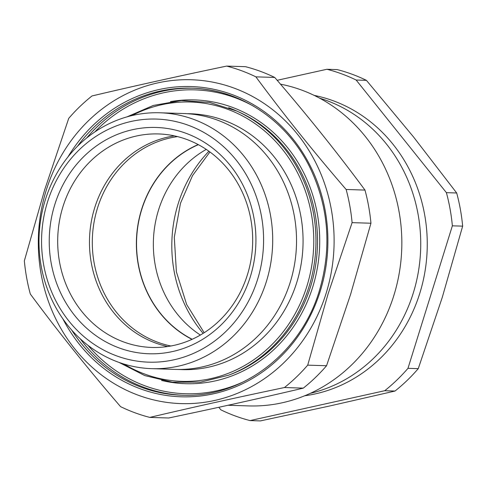 <?xml version="1.0" encoding="UTF-8"?>
<svg xmlns="http://www.w3.org/2000/svg" width="487" height="487" viewBox="0 0 487 487"><rect width="100%" height="100%" fill="white"/><g stroke="black" fill="none" stroke-linecap="round" stroke-linejoin="round"><path stroke-width="0.73" d="M177.548 136.603A106.008 96.767 -88.2 0 0 94.703 218.864A106.008 96.767 -88.2 0 0 170.9 345.995M198.172 144.566A106.008 96.767 -88.2 0 0 138.783 220.264A106.008 96.767 -88.2 0 0 191.988 339.36M200.37 335.05A106.19 96.931 91.8 0 1 153.46 239.196A106.19 96.931 91.8 0 1 206.263 149.399M192.195 339.269A105.819 96.596 91.8 0 1 136.652 238.667A105.819 96.596 91.8 0 1 198.373 144.669M319.74 98.228A152.005 138.758 91.8 0 1 413.274 293.046A152.005 138.758 91.8 0 1 310.371 393.313M314.206 95.403A152.005 138.758 91.8 0 1 419.806 293.253A152.005 138.758 91.8 0 1 304.673 395.779M277.176 80.3L326.911 69.27L337.199 69.598A180.409 164.685 91.8 0 1 366.425 80.355L356.137 80.026L446.402 192.663A180.409 164.685 91.8 0 1 452.362 225.822L407.978 368.324A180.409 164.685 91.8 0 1 384.712 390.72L250.068 420.585A180.409 164.685 91.8 0 1 220.842 409.829L218.809 407.29M326.911 69.27A180.409 164.685 91.8 0 1 356.137 80.026M366.425 80.355L413.353 136.731L456.69 192.992A180.409 164.685 91.8 0 1 462.65 226.145L442.251 297.454L418.266 368.647A180.409 164.685 91.8 0 1 395 391.049L329.474 406.036L260.356 420.914L250.068 420.585M418.266 368.647L407.978 368.324M395 391.049L384.712 390.72M456.69 192.992L446.402 192.663M462.65 226.145L452.362 225.822M46.259 190.173A162.007 147.89 -88.2 0 0 138.375 395.267A162.007 147.89 -88.2 0 0 326.162 293.186A162.007 147.89 -88.2 0 0 234.046 88.092A162.007 147.89 -88.2 0 0 46.259 190.173M44.749 189.546L24.35 260.855A180.409 164.685 -88.2 0 0 30.31 294.008C58.026 331.477 88.11 369.024 120.575 406.645A180.409 164.685 -88.2 0 0 149.801 417.402C192.304 407.369 237.187 397.416 284.445 387.536A180.409 164.685 -88.2 0 0 307.711 365.14L328.11 293.831L352.095 222.638A180.409 164.685 -88.2 0 0 346.135 189.48C313.671 151.859 283.586 114.317 255.87 76.843A180.409 164.685 -88.2 0 0 226.644 66.086C179.386 75.966 134.509 85.925 92 95.951A180.409 164.685 -88.2 0 0 68.734 118.353L44.749 189.546M178.887 369.469A128.008 116.85 -88.2 0 0 296.79 282.375A128.008 116.85 -88.2 0 0 187.008 113.684M151.78 368.659L175.618 369.414A128.008 116.85 -88.2 0 0 290.258 282.168A128.008 116.85 -88.2 0 0 183.739 113.532L159.906 112.777A128.008 116.85 91.8 0 1 266.426 281.413A128.008 116.85 91.8 0 1 151.78 368.659A128.008 116.85 91.8 0 1 45.267 200.023A128.008 116.85 91.8 0 1 159.906 112.777M47.531 201.953A121.604 111.006 -88.2 0 0 116.673 355.9A121.604 111.006 -88.2 0 0 257.629 279.276A121.604 111.006 -88.2 0 0 188.487 125.329A121.604 111.006 -88.2 0 0 47.531 201.953M54.788 204.625A113.203 103.335 91.8 0 1 186.01 133.292A113.203 103.335 91.8 0 1 250.373 276.604A113.203 103.335 91.8 0 1 119.151 347.937A113.203 103.335 91.8 0 1 54.788 204.625M247.457 274.65A106.805 97.497 -88.2 0 0 158.579 133.943A106.805 97.497 -88.2 0 0 62.926 206.738A106.805 97.497 -88.2 0 0 151.804 347.45A106.805 97.497 -88.2 0 0 247.457 274.65M174.425 135.879A106.805 97.497 -88.2 0 0 94.703 207.748A106.805 97.497 -88.2 0 0 167.735 346.525M149.801 417.402L168.648 417.998C215.905 408.118 260.788 398.165 303.298 388.133A180.409 164.685 -88.2 0 0 326.558 365.737L350.543 294.544L370.942 223.235A180.409 164.685 -88.2 0 0 364.982 190.082C337.272 152.608 307.181 115.066 274.717 77.445A180.409 164.685 -88.2 0 0 245.497 66.689L226.644 66.086M280.482 84.16A162.165 148.036 91.8 0 1 393.886 295.384A162.165 148.036 91.8 0 1 248.65 405.914L228.093 405.263M274.717 77.445L255.87 76.843M303.298 388.133L284.445 387.536M326.558 365.737L307.711 365.14M370.942 223.235L352.095 222.638M364.982 190.082L346.135 189.48M203.14 333.382A129.609 118.311 91.8 0 1 178.163 203.773A129.609 118.311 91.8 0 1 208.923 151.238M228.421 375.246L230.558 374.442A140.378 128.142 -88.2 0 0 317.451 245.85A140.378 128.142 -88.2 0 0 238.892 112.004L236.81 111.06A141.315 128.994 91.8 0 1 309.038 286.63A141.315 128.994 91.8 0 1 228.421 375.246L200.747 382.112L172.404 382.222L144.761 375.568L119.145 362.468M71.692 330.064A153.606 140.219 -88.2 0 0 141.504 387.323A153.606 140.219 -88.2 0 0 181.986 395.231C242.009 398.159 300.802 353.446 319.411 290.569C331.951 247.944 328.768 206.884 309.866 167.394C286.946 120.484 240.316 89.243 191.738 88.171A153.606 140.219 -88.2 0 0 77.53 146.216M68.003 156.857A155.207 141.68 91.8 0 1 248.693 101.996A155.207 141.68 91.8 0 1 320.288 291.025A155.207 141.68 91.8 0 1 199.305 396.126A155.207 141.68 91.8 0 1 62.86 318.833M183.295 395.267A153.606 140.219 91.8 0 1 144.115 387.409A153.606 140.219 91.8 0 1 80.245 338.8M88.007 345.368A152.005 138.758 -88.2 0 0 145.242 385.911A152.005 138.758 -88.2 0 0 245.229 380.956M253.946 106.434A152.005 138.758 -88.2 0 0 235.014 97.698A152.005 138.758 -88.2 0 0 94.782 131.977M170.456 101.631A141.96 129.585 91.8 0 1 232.043 107.225A141.96 129.585 91.8 0 1 314.833 279.648A141.96 129.585 91.8 0 1 161.605 380.45M124.045 364.081A139.732 127.551 -88.2 0 0 306.92 286.106A139.732 127.551 -88.2 0 0 271.314 137.06A139.732 127.551 -88.2 0 0 131.934 115.583M228.689 107.737A141.315 128.994 91.8 0 1 236.81 111.06L209.629 102.453L181.347 100.547L153.338 105.435L126.937 116.886M86.619 138.04A153.606 140.219 91.8 0 1 193.041 88.22M232.22 96.079A153.606 140.219 -88.2 0 0 191.738 88.171M209.921 151.962L192.517 175.63L180.488 203.249L174.285 237.279L176.397 271.862L186.637 304.466L204.181 332.724"/></g></svg>
